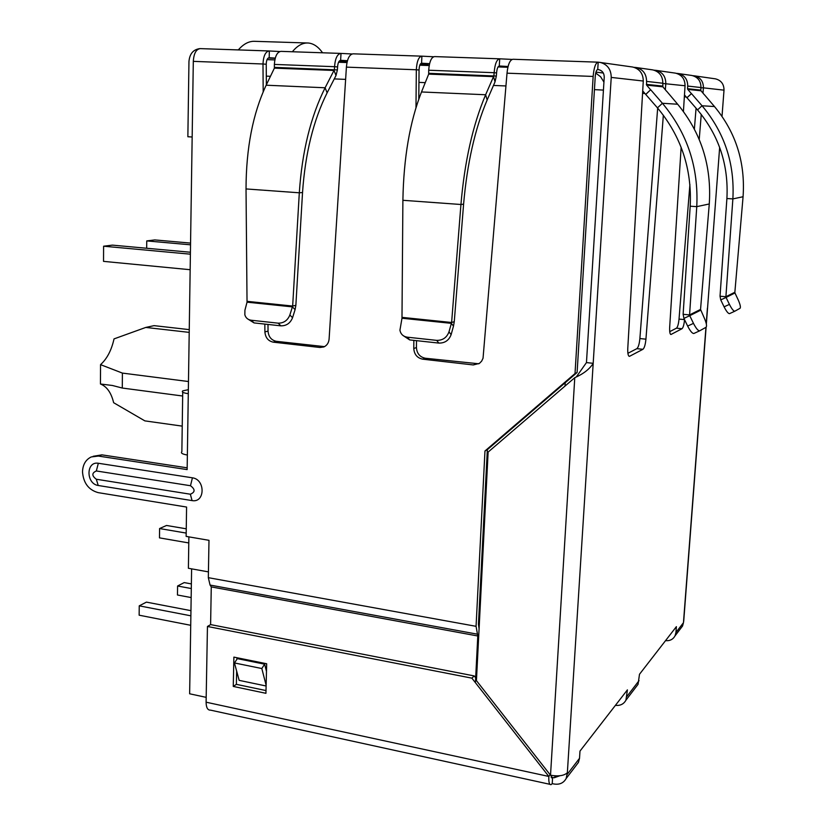 <?xml version="1.0" encoding="UTF-8"?>
<svg xmlns="http://www.w3.org/2000/svg" width="826" height="826" viewBox="0 0 826 826"><rect width="100%" height="100%" fill="white"/><g stroke="black" fill="none" stroke-linecap="round" stroke-linejoin="round"><path stroke-width="1.24" d="M340.57 62.311L347.116 62.002M199.747 48.631C193.253 49.55 189.65 53.835 188.958 61.475L187.863 136.744L192.159 137.002M268.14 58.078L275.203 58.336M498.057 66.927L507.887 67.278M428.085 65.502L426.763 64.345L423.769 64.046L429.489 64.108M339.187 61.186L347.24 61.475M275.264 58.109L269.183 57.737L269.338 50.975L279.808 51.532M347.447 60.711L340.746 60.308C338.939 60.597 337.886 62.807 337.576 66.947L334.571 66.689C335.191 58.388 337.307 53.958 340.911 53.411L352 53.979M429.592 63.674L421.59 63.21L421.88 56.168L433.598 56.757M508.073 66.493L499.348 65.997C497.871 66.317 496.953 68.63 496.591 72.936L494.144 72.698C494.867 64.046 496.715 59.42 499.668 58.811L512.068 59.42M633.965 67.329L636.175 67.526C643.031 69.332 646.49 73.958 646.562 81.402L646.613 85.13L650.609 89.786L645.695 94.391L642.7 90.901M653.996 70.169L655.989 70.355C662.493 72.069 665.777 76.477 665.808 83.581L665.333 89.683M676.504 73.369L678.311 73.545C684.548 75.176 687.686 79.348 687.728 86.059L700.975 87.556C700.944 81.082 697.908 77.066 691.889 75.476L691.207 75.383M700.789 90.117L701.006 90.788L687.759 89.404L687.531 88.712L700.789 90.117L700.975 87.556M704.464 94.876L701.006 90.788M687.531 88.712L687.728 86.059M684.475 94.949L686.881 97.747L691.476 93.617L686.974 97.757L697.526 109.899C718.919 135.392 728.708 164.942 726.901 198.519L732.868 198.911L725.899 296.73L720.024 296.204L726.901 198.519M687.759 89.404L691.383 93.606M734.861 292.249L734.964 292.962L726.064 297.443L725.899 296.73L734.861 292.249L743.07 196.733C745.434 162.485 735.904 132.418 714.48 106.544L704.506 94.835M691.476 93.617L702.048 105.769C724.536 132.573 734.82 163.62 732.868 198.911L743.07 196.733M729.42 304.381L724.092 306.838L720.747 299.91L726.064 297.443L729.42 304.381C731.733 308.914 733.529 311.195 734.82 311.206L740.055 308.294C740.85 307.282 740.21 304.443 738.145 299.766L734.964 292.962M720.747 299.91L720.024 296.204M724.092 306.838C726.405 311.371 728.212 313.643 729.523 313.643L734.83 311.206L729.523 313.643M683.422 111.479L685.053 85.759C684.981 78.997 681.791 74.794 675.492 73.142L655.989 70.355M662.803 83.467L685.053 85.759M627.894 353.301L636.867 348.655C638.333 347.405 639.334 344.039 639.882 338.557L657.672 108.103M663.35 115.186L645.932 339.176C645.374 344.669 644.383 348.045 642.938 349.295L629.474 356.347C628.152 356.151 627.595 353.487 627.781 348.365L643.278 81.031C643.155 73.524 639.623 68.857 632.695 67.03L598.127 62.167C595.608 62.797 593.946 67.556 593.151 76.436L575.02 373.548L577.106 372.495L595.226 76.663C595.618 72.234 596.444 69.859 597.704 69.529L598.468 69.601C602.247 70.52 604.167 73.039 604.24 77.148L586.46 362.583L576.362 376.863M684.558 319.693C684.042 324.649 683.195 327.654 682.018 328.717L670.98 334.489C669.907 334.272 669.483 331.825 669.679 327.148L681.14 147.286M669.731 331.649L676.453 328.17C677.661 327.096 678.518 324.06 679.024 319.084L689.906 184.487M694.377 129.073L696.07 108.216M700.964 87.732L703.422 87.835L702.988 93.09M701.253 114.401L699.219 139.449M693.004 75.693L694.47 75.847C700.427 77.407 703.411 81.402 703.422 87.835L724.01 90.158C723.989 84.107 721.15 80.328 715.471 78.852L714.831 78.759M666.665 91.345L662.865 86.823L662.824 83.24C662.762 76.095 659.427 71.645 652.819 69.9L652.075 69.797M683.123 314.293L683.928 318.392L689.751 315.687L689.576 314.912L683.123 314.293L690.195 206.201C692.033 169.01 681.12 136.228 657.465 107.865L645.695 94.391M645.808 94.401L650.609 89.786M666.716 91.294L677.661 104.231L662.411 103.281C687.273 133.048 698.724 167.502 696.762 206.645L709.276 203.97C711.764 166.098 701.233 132.852 677.661 104.231M650.723 89.797L662.411 103.281L657.465 107.865M709.276 203.97L700.541 309.42L689.576 314.912L696.762 206.645L690.195 206.201M700.541 309.42L704.155 317.731C706.426 322.904 707.066 326.084 706.065 327.272L699.653 330.834C698.104 330.875 696.05 328.387 693.479 323.379L689.751 315.687L700.654 310.204M693.479 323.379L687.645 326.063L683.928 318.392M687.645 326.063C690.206 331.071 692.281 333.549 693.84 333.498L699.653 330.834L693.84 333.498M499.451 58.811L434.569 56.591C431.337 57.18 429.375 61.723 428.694 70.231L494.144 72.698L493.886 75.837L485.626 94.753L421.497 91.965L428.684 74.123L428.694 70.231M496.591 72.936L496.333 76.064L428.663 73.318M496.333 76.064L495.022 81.877L493.545 76.632L428.684 74.123M421.497 91.965C409.851 121.742 403.646 157.849 402.892 200.295L460.939 204.497L451.615 322.491L454.269 321.655L463.592 204.167C467.124 163.527 474.971 128.804 487.154 99.987L495.022 81.877M463.592 204.167L460.939 204.497C464.584 161.628 472.813 125.046 485.626 94.753L487.154 99.987M401.973 317.36L451.615 322.491L448.983 331.866C446.804 337.617 442.695 340.446 436.675 340.374L407.383 337.194C403.233 336.533 400.755 334.22 399.929 330.235L401.983 318.237L402.892 200.295M454.269 321.655L453.484 326.136L451.347 323.348L401.983 318.237M436.675 340.374L438.874 343.089C444.873 343.172 448.962 340.353 451.13 334.623L453.484 326.136M403.098 335.552L409.686 339.909L407.383 337.194M438.874 343.089L409.686 339.909M340.642 53.401L280.995 51.367C277.164 51.904 274.955 56.251 274.366 64.418L334.571 66.689L334.385 69.694L325.103 87.773L266.158 85.212L274.387 68.145L274.366 64.418M337.576 66.947L337.39 69.931L274.387 67.381M337.39 69.931L336.017 75.507L334.045 70.458L274.387 68.145M266.158 85.212C252.849 113.658 246.138 148.226 246.024 188.937L299.311 192.799L292.662 306.054L295.863 305.31L302.533 192.52C305.197 153.564 313.395 120.328 327.127 92.811L336.017 75.507M302.533 192.52L299.311 192.799C302.058 151.695 310.648 116.693 325.103 87.773L327.127 92.811M247.036 301.335L292.662 306.054L289.864 315.005C287.603 320.498 283.7 323.214 278.135 323.162L251.228 320.24C247.903 319.755 245.776 317.938 244.847 314.799L244.919 310.246L247.036 302.171L246.024 188.937M295.863 305.31L295.089 309.616L292.404 306.88L247.036 302.171M278.135 323.162L280.881 325.847C286.426 325.898 290.318 323.193 292.559 317.711L295.089 309.616M248.492 319.435L254.057 322.914L251.228 320.24M280.881 325.847L254.057 322.914M643.278 81.031L611.23 77.417C611.116 69.332 607.378 64.314 600.006 62.363M586.46 362.583L593.192 363.326C589.619 369.077 583.486 373.868 574.772 377.688L488.125 452.09L476.426 680.614L550.519 775.232C558.521 776.574 564.137 775.738 567.359 772.713L566.151 778.515C563.559 783.1 559.439 784.917 553.802 783.967L552.222 783.626L551.159 784.586C549.362 785.082 548.588 782.367 548.836 776.45L471.873 678.146L207.45 626.469L206.097 702.193C206.201 707.665 207.677 710.308 210.547 710.133L549.879 784.308M635.927 687.098L638.054 684.32L639.5 674.264L676.391 626.645L675.947 632.489L683.453 622.701L683.773 620.409M706.354 324.009L719.653 147.389M576.073 765.526L578.427 762.439L579.522 758.289L579.986 751.092L627.409 689.875L625.932 700.2C623.723 704.134 620.212 705.858 615.401 705.363M722.017 116.321L724.01 90.158M421.477 63.21L421.57 63.21C420.083 63.509 419.247 65.781 419.061 70.014L416.325 69.766C416.851 61.289 418.679 56.757 421.807 56.158L421.88 56.168M421.59 56.158L353.136 53.824C349.429 54.371 347.188 58.811 346.404 67.133L329.099 339.063C328.717 342.873 326.962 345.495 323.833 346.951L319.951 347.478L273.261 342.16C268.202 341.055 265.414 337.638 264.898 331.918L264.836 324.091M269.039 57.737L269.142 57.737C267.345 58.016 266.375 60.184 266.23 64.252L262.988 63.994C263.432 55.848 265.518 51.511 269.255 50.964L269.338 50.975M611.23 77.417L567.359 772.713M598.902 69.683L597.735 69.539L598.189 62.167M597.941 62.167L512.956 59.265C509.9 59.864 507.918 64.511 507.019 73.184L483.045 358.205L481.661 361.138L479.441 363.378L473.298 364.947L422.675 359.176C417.202 357.999 414.229 354.437 413.774 348.489L413.847 340.364M268.987 50.964L200.295 48.62C196.165 49.137 193.842 53.38 193.305 61.361L188.287 393.703C183.258 392.949 181.41 392.009 182.742 390.874L188.349 389.686M413.774 348.489L416.428 347.591L416.5 340.653M418.782 99.151L419.061 70.014M415.984 107.638L416.325 69.766L346.404 67.133M416.428 347.591C416.893 353.507 419.845 357.059 425.297 358.236L478.832 363.781M264.898 331.918L268.037 331.112C268.543 336.812 271.32 340.219 276.369 341.324L324.515 346.631M268.037 331.112L267.996 324.432M266.364 84.779L266.23 64.252M263.184 91.769L262.988 63.994L193.305 61.361M182.722 392.205L181.865 451.708C180.543 453.071 182.381 454.176 187.368 455.023L187.141 469.602L98.366 456.066L91.232 456.943C85.687 459.659 82.776 464.646 82.507 471.904C83.416 483.076 88.65 489.983 98.201 492.637L186.583 507.05L186.139 536.394L208.988 540.318L208.328 577.673L476.065 626.325L484.965 450.996L487.35 449.654L577.106 372.495M187.172 467.815L101.928 454.858L93.121 456.303M487.35 449.654L478.44 624.311L479.09 628.607M242.668 658.9L242.648 659.716M266.106 685.993L239.158 680.366L234.45 662.948L237.341 658.642L264.64 664.176L261.821 668.533L266.127 685.301M266.478 671.393L264.64 664.176M234.45 662.948L261.821 668.533M484.965 450.996L575.02 373.548M192.427 477.81C205.56 479.503 205.147 503.065 192.066 500.597L98.232 485.492C85.883 483.84 85.945 461.053 98.335 463.262L192.427 477.81L190.486 485.729C195.318 489.333 195.266 492.162 190.352 494.216L96.301 479.235C91.707 475.755 91.717 472.999 96.332 470.965L190.486 485.729M475.425 682.679L477.789 635.989L211.27 586.904L477.789 635.989L476.065 626.325M210.599 624.632L211.27 586.904L210.062 585.066L208.328 577.673M675.947 632.489L675.018 635.886C673.014 639.438 669.845 641.038 665.519 640.666M683.453 622.701L682.544 626.036L680.603 628.565M559.935 775.738L554.184 777.762L552.604 777.421L552.222 783.626M551.128 777.101L552.604 777.421L552.078 777.896L550.89 775.304M233.262 686.427L233.882 657.114L266.674 663.753L265.931 693.313L233.262 686.427L236.37 684.341L265.993 690.557M206.097 702.193L548.836 776.45L550.157 774.767M239.623 659.096L239.643 658.281M476.519 678.838L474.248 675.936L210.651 624.601L207.45 626.469M236.37 684.341L236.649 671.084M236.907 659.282L236.938 657.733M474.248 675.936L471.873 678.146M189.257 329.626L154.059 325.64L145.789 327.437L189.216 332.382M188.473 381.529L122.403 373.094L100.545 364.648C107.019 358.804 111.51 350.224 114.029 338.897L145.789 327.437M191.611 568.856L189.639 693.788L206.18 697.351M208.431 571.881L188.4 568.278L188.875 536.869M478.626 620.543L479.493 620.708M182.236 426.123L144.86 420.878L113.637 402.706C111.262 392.773 106.874 386.537 100.452 383.997L100.545 364.648M100.452 383.997L112.419 385.484L122.289 388.044L182.67 396.015M122.289 388.044L122.403 373.094M191.374 583.91L184.198 582.588L177.59 586.006L191.302 588.546M177.59 586.006L177.466 594.999L191.157 597.57M186.253 528.805L166.522 525.47L159.583 528.547L186.191 533.08M159.583 528.547L159.48 537.871L188.782 542.94M190.951 610.662L146.429 602.123L139.243 605.84L190.878 615.824M139.243 605.84L139.15 615.194L190.723 625.303M292.373 51.759C297.422 45.585 302.708 42.663 308.253 43.014L308.79 43.066C313.87 43.726 318.464 46.968 322.574 52.781M282.079 42.188L254.986 41.331C249.142 40.98 243.587 43.84 238.322 49.911M190.538 244.816L146.749 240.913L146.677 248.254M146.749 240.913L154.782 239.922L190.558 243.092M190.393 254.181L103.601 246.21L112.419 245.126L190.424 252.25M103.601 246.21L103.529 261.367L190.156 269.71M426.763 64.345L420.3 64.118M714.48 106.544L702.048 105.769L697.526 109.899M639.882 338.557L645.932 339.176M636.867 348.655L642.938 349.295M628.916 356.171L629.722 356.264M670.588 334.365L671.177 334.427M676.453 328.17L682.018 328.717M679.024 319.084L684.517 319.61M646.562 81.402L662.824 83.24M662.628 86.08L646.366 84.355M662.865 86.823L646.613 85.13M499.255 65.997L499.74 58.822M448.983 331.866L451.13 334.623M340.632 60.308L341.004 53.411M289.864 315.005L292.559 317.711M574.772 377.688L550.519 775.232M683.546 621.482L705.951 327.333M706.24 323.503L707.407 308.15M507.019 73.184L593.151 76.436M422.675 359.176L425.297 358.236M322.914 346.61L319.951 347.478M276.369 341.324L273.261 342.16M188.287 393.703L187.368 455.023M98.366 456.066L101.928 454.858M475.755 363.967L473.298 364.947M98.335 463.262L96.332 470.965M96.301 479.235L98.232 485.492M192.066 500.597L190.352 494.216M210.062 585.066L477.005 634.11M567.266 774.272L579.522 758.289M626.944 696.411L639.045 680.634M555.661 775.882L554.184 777.762M686.23 96.993L684.351 96.838M644.972 93.555L642.566 93.348M603.434 90.106L594.431 89.621M565.221 382.717L565.025 386.062M595.722 73.049L600.616 76.766L603.93 82.094M505.956 85.956L493.473 85.439M425.256 82.641L418.937 82.383M345.629 79.379L334.272 78.914M270.453 76.302L266.313 76.126M267.025 59.637L274.841 59.916L267.025 59.627M338.557 62.239L346.992 62.549L338.557 62.239M419.784 65.202L429.2 65.543L419.784 65.192M678.311 73.545L691.889 75.476M652.819 69.9L636.175 67.526M499.668 58.811L434.569 56.591M340.911 53.411L280.995 51.367M715.471 78.852L694.48 75.847M706.106 327.241L683.711 621.214M598.127 62.167L512.956 59.265M269.255 50.964L200.295 48.62M421.807 56.158L353.136 53.824M682.544 626.036L675.018 635.886M578.427 762.439L566.151 778.515M638.054 684.32L625.932 700.2M551.448 777.751L552.078 777.896M595.949 72.141L603.331 73.029M282.275 42.198L307.179 42.983"/></g></svg>
